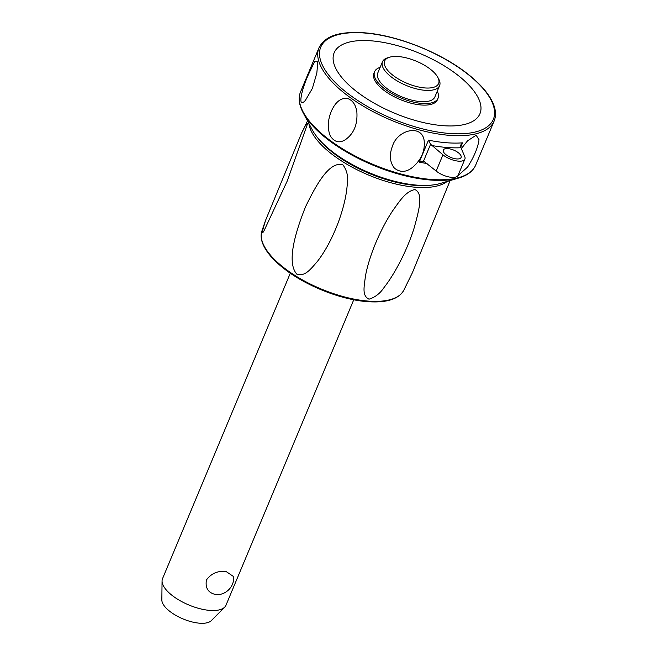<?xml version="1.0" encoding="UTF-8"?>
<svg xmlns="http://www.w3.org/2000/svg" width="656" height="656" viewBox="0 0 656 656"><rect width="100%" height="100%" fill="white"/><g stroke="black" fill="none" stroke-linecap="round" stroke-linejoin="round"><path stroke-width="0.98" d="M290.296 273.216L162.524 578.674A34.391 14.12 22.7 0 0 162.065 580.986A34.391 14.12 22.7 0 0 209.863 610.408A34.391 14.12 22.7 0 0 224.655 607.169A34.391 14.12 22.7 0 0 225.984 605.217L353.756 299.759M226.123 571.524L233.774 576.706A17.195 17.195 0 0 1 218.891 594.598L216.447 594.672C208.387 593.172 205.049 588.268 206.435 579.97C211.265 573.418 217.825 570.605 226.123 571.524M162.065 580.986L161.843 599.945A27.183 11.16 22.7 0 0 199.621 623.2A27.183 11.16 22.7 0 0 211.314 620.642L224.655 607.169M369.008 299.177C361.677 295.717 364.26 286.27 365.466 275.996C367.294 266.139 370.689 255.192 375.65 243.146C380.923 230.707 386.614 219.908 392.706 210.748C399.889 200.711 405.67 191.445 414.879 189.551C423.505 193.512 419.348 209.157 413.92 228.714C409.631 241.908 404.047 254.766 397.167 267.287C392.723 275.274 388.434 281.908 384.277 287.189C380.267 293.306 375.175 297.307 369.008 299.177M261.9 232.839L265.541 220.424L301.596 133.061L305.688 125.034L307.746 123.197L287.164 181.154L263.466 231.978L261.9 232.839M296.881 274.216C287.008 263.294 293.904 235.939 305.499 206.886C317.52 182.015 329.673 161.638 342.735 164.59C347.221 170.503 348.672 177.702 347.106 186.189C346.204 196.472 343.359 208.313 338.553 221.703C332.494 237.759 325.474 250.953 317.504 261.293C310.559 269.272 305.147 276.742 296.881 274.216M403.768 290.305C398.627 299.226 386.507 303.006 367.409 301.645C341.317 299.841 306.295 286.041 284.491 269.001C274.11 260.973 267.09 253.068 263.441 245.287C261.022 240.014 260.514 235.242 261.916 230.961A76.916 31.578 -157.3 0 0 270.223 254.872A76.916 31.578 -157.3 0 0 368.106 301.088A76.916 31.578 -157.3 0 0 403.768 290.305L412.321 272.871L450.123 180.572M303.187 112.84L312.305 129.888A77.728 31.914 22.7 0 0 318.242 138.449A77.728 31.914 22.7 0 0 440.356 183.45L458.897 177.981A94.513 38.802 22.7 0 1 430.68 180.039A94.513 38.802 22.7 0 1 310.411 123.254A94.513 38.802 22.7 0 1 303.187 112.84C298.98 104.96 298.103 97.957 300.563 91.84A94.923 38.975 -157.3 0 0 310.419 122.41A94.923 38.975 -157.3 0 0 431.205 179.441A94.923 38.975 -157.3 0 0 475.69 165.099C473.066 171.15 467.466 175.439 458.897 177.981M392.518 145.985C397.462 129.929 421.185 123.992 424.063 139.949C425.375 150.454 421.562 159.564 412.632 167.28C406.236 172.405 400.168 172.692 394.42 168.149C389.754 162.237 389.115 154.849 392.518 145.985M331.239 111.463C335.183 102.443 340.374 98.039 346.811 98.269C352.485 99.876 355.847 104.558 356.889 112.315C357.627 124.542 353.822 133.66 345.45 139.646C339.455 143.459 334.396 142.213 330.271 135.899C327.352 128.478 327.672 120.327 331.239 111.463M461.201 148.74L467.556 140.835L476.133 135.21L479.028 139.753C477.921 147.625 474.108 156.735 467.589 167.083L457.822 175.8M460.635 147.42L462.554 142.836L460.979 144.714L460.487 146.575L464.71 156.522A13.76 5.65 22.7 0 1 464.907 159.072A13.76 5.65 22.7 0 1 456.002 160.81A13.76 5.65 22.7 0 1 442.948 154.824L436.174 171.027A13.76 5.65 22.7 0 0 449.229 177.005A13.76 5.65 22.7 0 0 458.126 175.267L464.907 159.072M419.266 162.155L423.563 161.064L430.598 144.238L428.458 140.171L419.266 162.155A94.923 38.975 22.7 0 0 427.081 163.533M430.598 144.238L442.948 154.824M436.174 171.027L423.563 161.064M460.094 154.373A9.627 3.952 -157.3 0 1 461.094 157.481A9.627 3.952 -157.3 0 1 453.722 158.432A9.627 3.952 -157.3 0 1 444.333 153.143A9.627 3.952 -157.3 0 1 443.333 150.044A9.627 3.952 -157.3 0 1 450.705 149.084A9.627 3.952 -157.3 0 1 460.094 154.373M308.779 73.8L314.659 61.516L317.799 61.803L316.84 73.029L312.354 88.462L305.409 100.36C297.02 109.765 301.53 89.175 308.779 73.8M342.366 78.195A79.007 32.439 22.7 0 0 442.907 125.665A79.007 32.439 22.7 0 0 471.73 88.289A79.007 32.439 22.7 0 0 371.189 40.82A79.007 32.439 22.7 0 0 342.366 78.195M437.249 91.241A34.391 14.12 -157.3 0 1 438.044 98.252L437.396 99.802A34.391 14.12 -157.3 0 1 421.283 104.993A34.391 14.12 -157.3 0 1 387.04 92.529A34.391 14.12 -157.3 0 1 373.945 73.259L374.592 71.709A34.391 14.12 -157.3 0 1 380.144 67.355M438.044 98.252A34.391 14.12 -157.3 0 1 421.931 103.443A34.391 14.12 -157.3 0 1 387.688 90.979A34.391 14.12 -157.3 0 1 374.592 71.709M437.806 77.334L438.741 79.081A30.955 12.71 -157.3 0 1 439.594 85.641L434.879 96.924A30.955 12.71 -157.3 0 1 420.365 101.598A30.955 12.71 -157.3 0 1 389.549 90.38A30.955 12.71 -157.3 0 1 377.766 73.029L382.489 61.754A30.955 12.71 -157.3 0 1 387.753 57.753L389.648 57.187A29.233 12.005 -157.3 0 1 398.381 56.555A29.233 12.005 -157.3 0 1 437.806 77.334A29.233 12.005 -157.3 0 1 424.916 87.945A29.233 12.005 -157.3 0 1 391.074 73.751A29.233 12.005 -157.3 0 1 389.648 57.187M439.594 85.641A30.955 12.71 -157.3 0 1 425.088 90.315A30.955 12.71 -157.3 0 1 394.272 79.097A30.955 12.71 -157.3 0 1 382.489 61.754M308.935 123.59A76.916 31.578 22.7 0 0 317.848 141.032A76.916 31.578 22.7 0 0 415.724 187.247A76.916 31.578 22.7 0 0 447.203 181.433M432.681 184.984A75.547 31.021 -157.3 0 1 415.56 185.427A75.547 31.021 -157.3 0 1 319.423 140.031A75.547 31.021 -157.3 0 1 316.602 136.423M462.554 142.836A94.923 38.975 -157.3 0 1 446.556 142.746A94.923 38.975 -157.3 0 1 428.458 140.171M494.132 121.032C496.198 115.956 495.92 110.233 493.304 103.837C489.319 94.374 481.127 84.673 468.72 74.735C441.931 52.997 397.265 35.071 364.211 32.8C342.416 31.504 325.909 34.268 318.996 47.773A94.923 38.975 22.7 0 0 328.853 78.335A94.923 38.975 22.7 0 0 449.639 135.366A94.923 38.975 22.7 0 0 494.132 121.032L475.69 165.099M449.499 133.471A93.546 38.409 -157.3 0 1 330.468 77.269A93.546 38.409 -157.3 0 1 364.588 33.013A93.546 38.409 -157.3 0 1 483.628 89.216A93.546 38.409 -157.3 0 1 449.499 133.471M431.591 145.468A98.359 40.385 22.7 0 0 446.908 147.485A98.359 40.385 22.7 0 0 460.75 147.748M307.5 120.909L301.596 133.061M261.916 230.961L265.541 220.432M318.996 47.773L300.563 91.84"/></g></svg>
